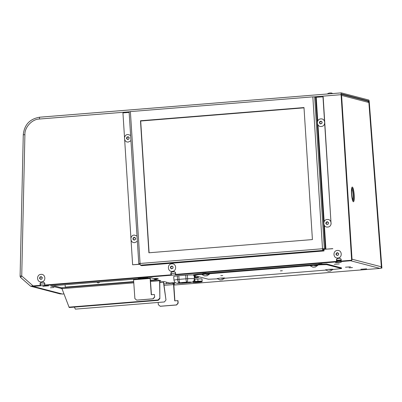 <?xml version="1.0" encoding="UTF-8"?>
<svg xmlns="http://www.w3.org/2000/svg" width="402" height="402" viewBox="0 0 402 402"><rect width="100%" height="100%" fill="white"/><g stroke="black" fill="none" stroke-linecap="round" stroke-linejoin="round"><path stroke-width="0.6" d="M194.282 277.45L195.282 276.988A7.643 0.457 176 0 0 195.372 276.913L195.332 276.32A7.643 0.457 176 0 0 195.206 276.249A7.643 0.457 176 0 0 194.191 276.159M195.372 276.913A7.643 0.457 176 0 0 195.246 276.837A7.643 0.457 176 0 0 194.231 276.752M320.886 121.138L322.153 122.208L321.761 123.595L321.163 123.494L320.665 124.007L319.399 122.937L319.756 121.55L321.163 121.163M321.288 126.464C316.5 127.087 315.982 119.077 320.806 118.922C325.59 118.299 326.117 126.303 321.288 126.464M320.665 124.007L320.193 123.379M320.384 123.54L319.997 123.288M319.5 123.213L319.917 122.605L319.786 121.856M321.334 121.68L322.168 122.002M319.972 121.63L320.489 121.721L321.067 121.218M327.298 221.723L328.565 222.793L328.173 224.18L327.575 224.08L327.077 224.592L325.811 223.522L326.168 222.135L327.57 221.748M327.7 227.05C322.906 227.673 322.394 219.668 327.218 219.507C332.002 218.884 332.529 226.889 327.7 227.05M327.077 224.592L326.605 223.964M326.796 224.125L326.409 223.879M325.906 223.798L326.329 223.19L326.198 222.442M327.741 222.266L328.58 222.587M326.384 222.216L326.901 222.306L327.479 221.803M127.982 136.71L129.248 137.78L128.846 138.429L129.042 138.941L127.761 139.574L126.494 138.509L126.851 137.122L128.253 136.73M130.952 140.71L128.379 142.037C123.59 142.655 123.077 134.65 127.901 134.494L130.61 135.389M127.761 139.574L127.288 138.946M127.479 139.107L127.092 138.861M126.59 138.78L127.012 138.172L126.881 137.424M128.424 137.248L129.258 137.574M127.067 137.203L127.821 137.203L128.163 136.791M134.394 237.296L135.66 238.366L135.263 239.753L134.665 239.652L134.173 240.165L132.906 239.095L133.263 237.708L134.665 237.316M137.363 241.3L134.791 242.622C130.002 243.245 129.489 235.235 134.308 235.08L137.022 235.974M134.173 240.165L133.7 239.537M133.886 239.692L133.504 239.446M133.002 239.366L133.424 238.763L133.293 238.014M134.836 237.833L135.67 238.16M133.479 237.788L134.233 237.788L134.57 237.376M331.032 92.952L328.997 93.063L327.158 94.003M331.057 92.937L331.409 92.998M41.059 276.606L42.321 277.676L41.919 278.325L42.115 278.837L40.833 279.47L39.567 278.405L39.924 277.018L41.331 276.626M41.456 281.933C36.667 282.551 36.15 274.546 40.974 274.385C45.758 273.762 46.285 281.772 41.456 281.933M40.833 279.47L40.361 278.842M40.552 279.003L40.165 278.757M39.667 278.676L40.084 278.068L39.954 277.32M41.501 277.144L42.336 277.47M40.14 277.099L40.893 277.099L41.235 276.687M171.87 266.049L173.131 267.114L172.739 268.501L172.141 268.4L171.644 268.913L170.378 267.848L170.734 266.461L172.141 266.069M172.267 271.375C167.478 271.993 166.961 263.988 171.785 263.828C176.568 263.204 177.096 271.214 172.267 271.375M171.644 268.913L171.172 268.285M171.363 268.446L170.976 268.199M170.478 268.119L170.9 267.511L170.765 266.762M172.312 266.586L173.146 266.913M170.95 266.541L171.468 266.626L172.046 266.124M337.454 252.682L338.715 253.752L338.323 255.139L337.725 255.039L337.228 255.551L335.966 254.481L336.318 253.094L337.725 252.702M337.851 258.009C333.062 258.632 332.544 250.622 337.368 250.466C342.152 249.843 342.68 257.848 337.851 258.009M337.228 255.551L336.755 254.918M336.946 255.079L336.559 254.833M336.062 254.752L336.484 254.149L336.348 253.401M337.896 253.22L338.73 253.546M336.534 253.175L337.288 253.175L337.63 252.763M315.258 267.034L312.932 267.184M313.113 267.089L315.419 267.008M312.937 267.209L310.264 265.858L313.364 265.405C318.625 265.134 319.077 265.25 314.726 265.757M207 275.772L204.673 275.923M204.854 275.827L207.161 275.747M204.678 275.948L202.005 274.596L205.105 274.139C210.367 273.873 210.819 273.988 206.467 274.496M222.236 279.742L219.904 279.898M220.09 279.797L222.396 279.717M219.914 279.918L217.241 278.566L220.341 278.114C225.597 277.842 226.055 277.963 221.703 278.47M330.494 271.003L328.163 271.159M328.349 271.059L330.655 270.978M328.173 271.179L325.499 269.827L328.6 269.375C333.861 269.104 334.313 269.224 329.962 269.732M140.157 264.265L132.625 264.787L139.795 264.169L138.79 263.702L140.072 263.471L322.51 248.748L322.831 249.396L323.962 249.903L324.027 250.943L322.896 250.436A1.568 0.276 -94.6 0 1 322.51 248.748L324.339 248.753L325.303 249.185L315.625 97.299L323.163 96.842L331.087 224.105M129.132 111.836L130.389 111.585L140.072 263.471A1.568 0.276 85.4 0 0 140.454 265.159L141.584 265.667L324.027 250.943M322.7 248.833L324.278 249.27A1.01 0.99 114.2 0 1 323.771 249.818M332.841 248.727L324.278 249.27M324.404 225.502L325.911 249.185L332.65 248.642M325.911 249.185L325.303 249.185M129.148 112.399L122.947 112.902L124.509 137.439M124.65 139.665L130.921 238.024M131.062 240.25L132.625 264.787M130.389 111.585L312.831 96.862L314.655 96.867L315.625 97.299M330.946 221.879L324.675 123.52M324.535 121.293L322.972 96.756M312.414 239.577L303.997 107.56L140.484 120.756L148.901 252.778L312.414 239.577M140.484 120.756L304.007 107.656M304.018 107.836L140.69 121.017L149.087 252.763L140.675 120.841M140.685 120.972L304.012 107.786M220.793 275.697L222.743 275.561L220.788 275.666M280.4 270.888L282.355 270.752L280.4 270.853M197.533 274.094L197.578 274.722L193.518 275.36L193.478 274.732L197.533 274.094L320.695 264.154L326.57 263.988L341.504 267.883L341.549 268.511L332.881 269.521M326.57 263.988L326.615 264.616L320.741 264.782L320.695 264.154M197.578 274.722L320.741 264.782M217.537 278.832L208.452 279.254L193.518 275.36M325.796 270.094L224.623 278.259M326.615 264.616L341.549 268.511M183.945 282.571L186.925 282.516L181.875 282.867L183.945 282.571M181.895 283.264A3.171 1.075 -92.8 0 0 181.965 283.264A3.171 1.075 -92.8 0 0 182.036 283.254L188.955 282.696A3.171 2.04 83.1 0 0 189.116 282.686C191.126 282.546 192.543 282.114 193.367 281.385C193.739 281.45 194.076 280.596 194.377 278.817A10.226 0.613 176 0 0 187.608 278.712A3.171 1.075 87.2 0 1 186.764 282.124L179.845 282.686A3.171 2.04 -96.9 0 1 177.573 279.521A10.226 0.613 176 0 0 173.976 280.244L173.719 276.581A10.226 0.613 -4 0 1 177.317 275.857L187.352 275.048A10.226 0.613 -4 0 1 193.493 274.988M189.01 282.696A3.171 0.558 -94.6 0 1 188.99 282.701L189.116 282.686A3.171 2.04 83.1 0 0 189.282 282.656M198.477 277.279A7.12 0.427 -4 0 1 198.593 277.345A7.12 0.427 -4 0 1 194.322 278.038A7.02 0.422 176 0 0 198.493 277.35A7.02 0.422 176 0 0 198.377 277.285A7.02 0.422 176 0 0 194.734 277.239A7.12 0.427 -4 0 1 198.477 277.279L198.493 277.35M142.223 278.264L147.966 277.832L142.223 278.264M335.539 262.662L341.283 262.23L335.539 262.662M360.89 269.27L366.634 268.837L360.89 269.27M42.873 286.284L48.612 285.852L42.873 286.284M138.137 278.189L141.539 277.933L138.137 278.189M50.431 287.772L53.838 287.515L50.431 287.772M349.067 267.817L352.474 267.561L349.067 267.817M318.6 264.114L322.007 263.858L318.6 264.114M202.693 273.471L206.095 273.214L202.693 273.471M339.268 263.908L334.273 264.29L339.268 263.908M350.469 266.827L345.474 267.209L350.469 266.827M341.263 260.235L336.569 260.612M351.524 194.071A7.382 1.296 -94.6 0 1 352.252 187.061A7.382 1.296 -94.6 0 1 354.172 194.764A7.382 1.296 -94.6 0 1 353.438 201.774A7.382 1.296 -94.6 0 1 351.524 194.071M159.785 282.013L164.333 281.646L169.644 283.028L173.78 282.696L174.915 282.993L171.82 283.239L174.835 284.028L173.795 284.108L173.78 283.752M62.3 288.701L50.627 285.922L132.424 279.32A1.502 0.261 -94.6 0 1 132.424 279.32A1.502 0.261 -94.6 0 1 132.409 279.32L151.021 277.817L154.036 278.606L157.132 278.355L158.267 278.651L154.127 278.983L160.875 280.742L159.835 280.827L159.785 281.144L159.86 298.656L159.594 280.767A1.502 0.261 -94.6 0 1 159.604 280.41M163.307 281.727L163.418 282.093L159.79 282.385M174.885 300.827L173.8 284.108M171.82 283.239L171.795 282.857M149.991 277.903L150.122 278.445L133.564 279.782L133.434 279.239M132.409 279.32L51.652 285.837A1.502 0.261 85.4 0 0 51.667 285.837A1.502 0.261 85.4 0 0 51.687 285.837M61.521 288.762L61.456 287.787L53.436 285.696M159.86 298.656L158.212 300.339L69.194 307.525L62.3 289.535L62.295 288.621A1.502 0.261 85.4 0 1 62.466 287.701L133.715 281.953L62.481 287.706A1.502 0.261 85.4 0 0 62.466 287.701L61.456 287.787M159.82 280.47L159.845 280.827M154.127 278.983L154.102 278.601M351.745 259.169L352.026 259.149A1.502 1.477 104.6 0 1 351.8 260.059M351.665 260.245A1.502 1.477 104.6 0 1 350.655 260.762A1.502 0.261 -94.6 0 1 350.454 260.345M380.021 268.405A1.502 0.261 -94.6 0 1 380.001 268.41A1.502 1.477 -75.4 0 0 381.352 266.797L351.67 259.119M173.78 285.053L379.985 268.41A1.502 0.261 -94.6 0 1 379.985 268.41L350.655 260.762L350.624 260.33M32.894 285.973A1.502 0.261 85.4 0 0 33.095 286.395A1.502 1.477 104.6 0 1 32.612 286.35L61.943 293.998A1.502 1.477 -75.4 0 0 62.426 294.043A1.502 0.261 85.4 0 0 62.441 294.043A1.502 0.261 85.4 0 0 62.461 294.038M32.612 286.35A1.502 1.477 104.6 0 1 32.029 286.043M341.132 260.652L336.745 261.009M163.549 281.707A1.502 0.261 -94.6 0 1 163.559 281.802L165.976 299.922L163.418 282.093M165.83 300.214L164.388 301.952L75.37 309.138L74.36 307.108M158.172 302.455L158.328 304.701L160.277 306.289L176.624 304.972L178.161 303.158L177.985 300.636L174.714 300.842L173.574 284.561A1.502 0.261 -94.6 0 1 173.563 283.696M150.232 277.882A1.502 0.261 -94.6 0 1 150.298 278.491L151.433 294.711M154.358 294.475L154.71 297.043L154.358 294.475L151.263 294.726L150.122 278.445M133.564 279.782L134.881 298.585L136.65 300.133L153.172 298.857L154.71 297.043M154.534 296.998L152.996 298.812L136.65 300.133M160.102 306.244L176.448 304.927L177.985 303.113L177.81 300.59M69.003 307.148L158.021 299.962L159.674 298.279M158.212 300.339L158.021 299.962M341.087 94.375L341.589 95.395L341.303 95.354M381.352 266.797L368.875 102.51L368.343 101.48L367.358 101.148M336.504 260.285L341.293 259.898M54.079 286.028L53.873 285.661M341.293 259.988L336.514 260.375M351.876 187.463A7.296 1.281 -94.6 0 1 352.207 187.146A7.296 1.281 -94.6 0 1 353.725 191.387A7.296 1.281 -94.6 0 1 353.383 201.693A7.296 1.281 -94.6 0 1 353.006 201.437M353.559 191.935A5.99 1.05 85.4 0 0 352.137 188.563A5.99 1.05 85.4 0 0 352.031 196.91A5.99 1.05 85.4 0 0 353.087 200.312A5.99 1.05 85.4 0 0 353.916 198.05A5.99 1.05 85.4 0 0 353.559 191.935M352.71 199.683A5.316 0.93 85.4 0 0 352.81 192.267A5.316 0.93 85.4 0 0 351.866 189.236M194.035 282.465L194.035 282.465A0.508 0.392 -89.8 0 0 194.071 282.465L194.035 282.465C193.101 282.546 192.658 282.365 192.724 281.918L192.94 281.822A0.508 0.477 76.2 0 0 193.452 282.304L194.875 282.199M195.668 282.325L194.885 282.35M194.377 279.274L197.809 278.988L198.015 281.787C202.105 281.626 202.598 281.757 199.492 282.174L194.965 282.43A0.508 0.497 104.6 0 1 194.779 282.41M197.809 278.988A4.864 0.291 -4 0 1 202.015 278.983L202.171 281.249A4.864 0.291 176 0 0 197.97 281.254L193.588 281.646A0.508 0.286 83.6 0 0 193.91 282.154A0.508 0.497 104.6 0 1 193.377 281.691L193.377 281.681M196.533 282.41L199.503 282.174C203.658 281.536 201.286 281.983 202.171 281.249M194.789 279.229L195.07 282.028A0.508 0.286 -96.4 0 1 194.749 281.516L194.593 279.249M194.965 282.43L199.171 282.063L194.126 282.209L198.015 281.787M193.558 281.194L193.372 281.686L193.96 282.199A0.508 0.497 -75.4 0 0 194.126 282.209M96.988 282.184A1.402 1.221 -23.2 0 0 99.59 281.973M65.777 287.435L65.154 286.606L65.169 284.752M133.69 281.601L65.727 287.088L65.154 286.606M156.961 279.722L150.423 280.249M65.873 287.43L65.727 287.088M97.128 282.169A1.402 1.221 -23.2 0 0 97.138 282.455M336.886 261.375L175.292 274.42L336.886 261.375C335.992 259.983 336.318 258.994 337.871 258.411L339.77 258.275M44.627 285.028L171.518 274.787L44.627 285.028M341.022 261.104L351.81 260.235L341.022 261.104M30.602 286.204L20.809 277.626A1.995 0.382 -48.8 0 1 20.778 277.606A1.995 0.382 -48.8 0 1 21.728 275.948L33.09 285.897L40.708 285.345L32.155 286.144M33.09 285.897L30.622 286.219L60.159 293.922L61.586 293.907M20.13 276.094L20.1 276.063A1.995 1.995 0 0 0 20.778 277.606L30.622 286.219M380.669 268.179L381.9 268.079L369.267 102.033A1.995 0.352 85.4 0 0 368.775 100.028L341.308 92.867A1.995 0.352 85.4 0 0 341.283 92.862A1.995 0.352 85.4 0 0 341.082 94.686L351.629 260.184M380.764 268.109L381.9 268.079M40.491 285.299C39.597 283.907 39.924 282.918 41.476 282.33L43.371 282.194M43.461 282.204L43.13 282.199C44.743 282.531 45.19 283.455 44.481 284.978M171.302 274.742C170.408 273.35 170.734 272.36 172.287 271.772L174.182 271.636M174.272 271.646L173.94 271.641C175.553 271.973 176.001 272.898 175.292 274.42M339.856 258.28L339.524 258.275C341.137 258.607 341.589 259.531 340.876 261.054M381.719 268.028L369.016 101.078L341.208 93.827L351.81 260.235M339.705 258.285L338.047 258.421C336.479 259.029 336.162 260.029 337.102 261.421M174.121 271.651L172.463 271.787C170.895 272.395 170.579 273.395 171.518 274.787M43.31 282.209L41.652 282.345C40.084 282.953 39.768 283.953 40.708 285.345M367.785 101.173L369.016 101.078M140.454 265.159L322.896 250.436M139.368 264.245L139.348 263.963M322.51 248.748L312.831 96.862M314.655 96.867L324.339 248.753M316.233 97.299L317.741 120.982M317.992 124.916L324.153 221.572M323.59 248.959A1.01 0.99 114.2 0 1 323.087 249.511M173.976 280.244C174.523 281.963 174.976 282.762 175.337 282.646C177.413 283.335 174.93 283.43 181.965 283.264L188.99 282.701A3.171 0.558 -94.6 0 1 188.955 282.696C192.774 282.139 192.045 281.948 186.764 282.124A3.171 0.558 -94.6 0 1 185.975 278.817L179.051 279.375A3.171 0.558 85.4 0 0 179.845 282.686C176.021 283.244 176.754 283.43 182.036 283.254A3.171 0.558 85.4 0 0 182.066 283.259A3.171 0.558 85.4 0 0 182.101 283.249M185.719 275.154L185.975 278.817L187.608 278.712L187.352 275.048M178.795 275.717L179.051 279.375L177.573 279.521L177.317 275.857M175.709 273.234L170.92 273.621M44.898 283.792L40.105 284.179M62.426 294.043L63.968 293.917L62.441 294.043L33.095 286.395L350.655 260.762M158.001 279.993L150.443 280.606L157.996 279.993M171.966 283.279L163.845 283.933L171.955 283.274M368.855 102.505L341.589 95.395L352.026 259.149M62.295 288.621L133.781 282.852M150.509 281.5L159.594 280.767M164.031 285.33L173.574 284.561M195.834 282.325L193.452 282.304L193.302 281.445M192.935 281.732L193.382 281.772M195.015 282.47A0.508 0.497 -75.4 0 0 195.181 282.485L194.804 282.415M341.082 94.686L314.5 96.832M138.79 263.702L129.107 111.816L39.507 119.027C32.175 119.042 24.502 127.273 24.904 134.69L21.728 275.948L20.1 276.063L23.271 134.806L24.904 134.69M23.306 134.836L23.271 134.806C24.331 124.726 29.808 118.856 39.708 117.203A1.995 0.352 85.4 0 1 39.728 117.208L341.263 92.867L39.708 117.203A1.995 0.352 85.4 0 0 39.507 119.027M331.263 92.962L332.871 93.54M315.238 267.079L317.826 265.33M206.98 275.817L209.568 274.069M222.216 279.787L224.803 278.038M330.474 271.048L333.062 269.3M324.364 248.843L323.434 249.918M194.377 278.817L194.146 275.526M166.528 282.219L166.634 283.706M380.001 268.41L173.78 285.058M341.233 94.254L367.805 101.178M368.875 102.51L381.377 266.807M194.081 282.465L195.839 282.325M195.171 282.485L196.543 282.415"/></g></svg>
